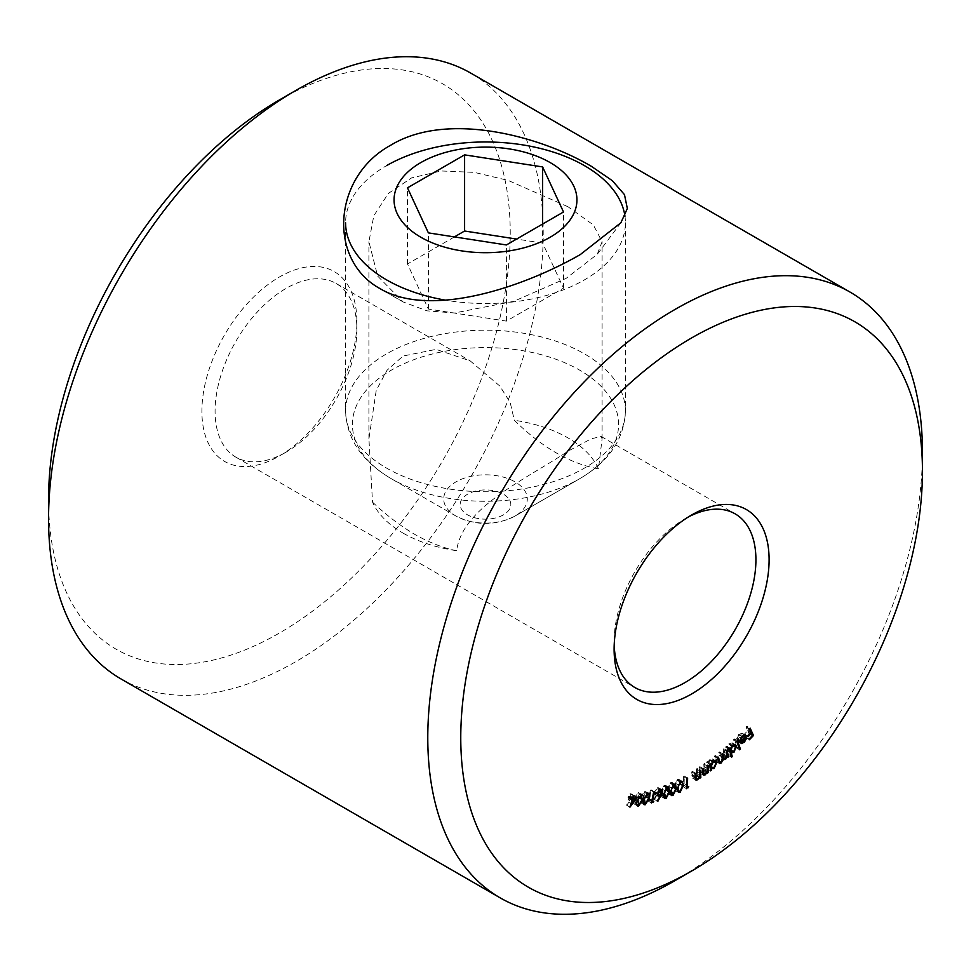 <?xml version="1.0" encoding="UTF-8"?>
<svg xmlns="http://www.w3.org/2000/svg" width="971" height="971" viewBox="0 0 971 971"><rect width="100%" height="100%" fill="white"/><g stroke="black" fill="none" stroke-linecap="round" stroke-linejoin="round"><path stroke-width="0.73" stroke-dasharray="4.86 3.64" d="M567.938 206.726L508.015 180.363L474.236 172.365L441.186 170.969L411.607 177.899L388.4 193.399L373.823 215.72L368.907 241.743L377.658 276.092L403.062 301.92L427.009 310.841L454.574 312.978L513.78 301.313L566.044 278.422L597.262 254.293L602.093 241.718L593.342 224.92L567.938 206.726M403.062 533.103A116.593 67.315 0 0 0 456.673 550.727C462.038 506.911 528.03 478.29 567.938 451.224L591.108 438.856L601.085 436.452L602.081 438.88L598.476 468.859C570.195 463.75 542.146 447.546 514.327 420.273L510.176 402.48L499.859 386.082L470.182 360.872L436.088 349.366L403.062 356.029L387.016 370.291L376.238 390.354L368.919 438.88L372.524 502.141A116.593 67.315 0 0 0 403.062 533.103M372.524 502.141C386.252 515.103 400.392 525.881 414.957 534.487C429.316 542.571 443.213 547.984 456.673 550.727M598.476 468.859A116.593 67.315 0 0 0 567.938 437.897A116.593 67.315 0 0 0 514.327 420.273M285.984 452.183L279.393 455.994A109.602 63.273 120 0 0 356.891 321.765A109.602 63.273 120 0 0 279.393 277.014A109.602 63.273 120 0 0 201.895 411.243A109.602 63.273 120 0 0 279.393 455.994L285.984 452.183A100.268 57.896 -60 0 1 235.856 457.147A100.268 57.896 -60 0 1 220.478 376.797A100.268 57.896 -60 0 1 285.984 288.448A100.268 57.896 -60 0 1 336.124 283.471A100.268 57.896 -60 0 1 356.891 329.375A100.268 57.896 -60 0 1 285.984 452.183M688.233 517.045A100.268 57.896 120 0 0 685.016 518.817L691.607 515.006L685.016 518.817A100.268 57.896 120 0 0 614.109 641.625A100.268 57.896 120 0 0 614.182 645.302M279.393 99.952A326.462 188.483 -60 0 1 510.236 233.234A326.462 188.483 -60 0 1 279.393 633.056A326.462 188.483 -60 0 1 48.55 499.774M120.987 678.935A349.778 201.944 120 0 0 295.876 661.615A349.778 201.944 120 0 0 524.389 353.395A349.778 201.944 120 0 0 470.765 73.104M922.304 461.953A349.778 201.944 -60 0 1 675.124 880.563M746.845 726.235L750.17 733.591L746.153 737.851L745.813 737.123L749.042 733.712L748.01 731.418L744.781 734.816L744.454 734.1L747.682 730.69L746.044 727.085L746.845 726.235L750.146 728.141M750.17 733.591L751.87 734.574M746.153 737.851L749.442 739.744M745.813 737.123L749.114 739.028M749.042 733.712L752.343 735.617M748.01 731.418L750.644 732.935M744.781 734.816L748.071 736.722M744.454 734.1L747.743 735.994M747.682 730.69L750.971 732.595M746.044 727.085L749.345 728.99M739.052 734.998L736.516 738.955L738.725 734.392L742.208 733.251L743.033 736.868L741.067 740.303L738.191 741.65L736.783 740.375L742.184 734.986L739.052 734.998L741.771 736.564M737.292 738.628L739.914 740.145M736.516 738.955L739.817 740.861M738.725 734.392L742.026 736.297M742.997 734.246L744.211 734.938M743.033 736.868L745.643 738.361M741.067 740.303L743.737 741.844M740.934 743.373L737.644 741.468L740.472 742.961M736.783 740.375L740.084 742.281M743.373 735.241L745.473 736.892M740.618 741.747L737.875 740.157L740.788 739.623L742.342 735.702L737.875 740.157L741.577 742.402M742.342 735.702L745.085 737.28M742.099 737.572L745.4 739.477M740.788 739.623L744.089 741.528M734.343 738.919L737.086 747.124L736.297 747.876L733.554 739.659L734.343 738.919L737.644 740.824M737.086 747.124L739.101 748.289M736.297 747.876L739.599 749.782M733.554 739.659L736.855 741.565M729.015 754.625L728.226 755.341L725.689 746.917L726.478 746.189L726.793 747.233L728.905 743.762L732.195 742.851L733.044 744.053L730.811 750.17L727.971 751.153L729.015 754.625L731.102 755.826M728.226 755.341L731.527 757.246M725.689 746.917L728.99 748.823M726.478 746.189L729.779 748.095M726.793 747.233L729.197 748.629M728.905 743.762L732.207 745.655M733.044 744.053L733.991 744.599M730.811 750.17L733.445 751.688M727.971 751.153L730.058 752.355M729.5 750.498L727.328 749.248L730.52 749.466L732.243 744.769L729.051 744.539L727.328 749.248L729.707 751.178M735.533 746.675L733.311 744.866M730.52 749.466L733.821 751.372M729.051 744.539L731.758 746.104M723.844 748.41L725.179 754.916L724.378 755.572L724.135 754.455L722.242 757.526L719.936 757.598L717.933 761.07L716.04 761.555L714.413 756.166L715.251 755.487L716.598 760.499L717.933 760.123L719.268 755.147L718.746 752.61L719.547 751.942L720.907 756.943L722.23 756.579L723.601 751.833L723.031 749.078L723.844 748.41L727.133 750.316M725.179 754.916L727 755.96M724.378 755.572L727.667 757.477M724.135 754.455L726.976 756.093M723.456 756.081L726.247 757.683M722.242 757.526L724.669 758.921M723.674 759.929L722.752 759.225M717.933 761.07L720.361 762.478M714.413 756.166L717.715 758.072M715.251 755.487L718.54 757.38M717.933 760.123L721.222 762.029M718.746 752.61L722.048 754.503M719.547 751.942L722.849 753.848M722.23 756.579L725.531 758.485M723.031 749.078L726.332 750.984M708.175 768.389L707.361 768.983L706.439 762.186L707.24 761.58L707.398 762.745L709.777 759.504L712.568 758.982L713.527 760.669L710.723 766.677L708.005 767.139L708.175 768.389L710.505 769.736M707.361 768.983L710.663 770.889M706.439 762.186L709.728 764.08M707.24 761.58L710.541 763.485M707.398 762.745L709.74 764.104M709.777 759.504L713.066 761.41M710.723 766.677L713.272 768.146M708.005 767.139L710.335 768.486M709.801 760.354L707.653 764.99L708.381 766.313L710.541 765.876L712.69 761.252L711.925 759.953L709.801 760.354L712.483 761.907M707.653 764.99L710.044 766.362M710.541 765.876L713.843 767.782M712.69 761.252L715.991 763.157M704.63 763.449L705.164 770.549L704.339 771.108L704.242 769.833L701.948 772.916L700.127 773.232L699.035 767.224L699.848 766.677L700.334 771.642L702.057 771.969L704.036 768.631L703.805 764.007L704.63 763.449L707.932 765.354M705.164 770.549L707.556 771.933M704.339 771.108L707.641 773.013M704.242 769.833L707.094 771.484M701.948 772.916L704.181 774.203M699.314 770.877L702.603 772.782M699.035 767.224L702.336 769.129M699.848 766.677L703.15 768.583M702.664 773.353L700.334 771.642L702.628 772.965M702.057 771.969L705.347 773.863M704.036 768.631L707.325 770.537M703.805 764.007L707.106 765.913M697.275 768.437L697.542 775.695L696.717 776.217L696.668 774.907L694.314 777.905L692.59 778.159L691.668 771.945L692.493 771.435L692.772 776.509L694.447 776.946L696.498 773.669L696.45 768.959L697.275 768.437L700.564 770.343M697.542 775.695L699.97 777.103M696.717 776.217L700.006 778.111M696.668 774.907L699.521 776.557M694.314 777.905L695.163 778.402M691.668 771.945L694.969 773.851M692.493 771.435L695.794 773.329M695.151 778.293L692.772 776.509L695.127 777.856M694.447 776.946L697.748 778.851M696.498 773.669L699.8 775.574M696.45 768.959L699.739 770.865M685.441 784.58L683.196 786.789L683.45 776.618L684.312 776.145L684.082 785.321L685.441 784.58L688.742 786.486M684.895 785.855L686.533 786.801M683.196 786.789L686.485 788.695M683.45 776.618L686.752 778.524M684.312 776.145L687.614 778.05M684.082 785.321L686.546 786.741M677.37 779.567L679.045 779.458L680.028 783.488L676.848 790.394L675.136 790.503L674.105 786.51L677.37 779.567L680.671 781.473M680.028 783.488L682.528 784.932M676.848 790.394L677.503 790.77M674.105 786.51L677.394 788.416M674.918 786.073C674.59 788.476 675.246 789.593 676.86 789.423L679.202 783.888C679.566 781.449 678.935 780.332 677.297 780.514L675.367 783.257L674.918 786.073L677.467 787.542M677.455 790.479L675.695 789.459L676.86 789.423L680.161 791.329M680.428 781.606L677.297 780.514L679.882 782.007M675.367 783.257L678.049 784.811M670.743 782.59L672.235 782.553L673.085 786.85L669.662 793.635L668.109 793.671L667.223 789.423L670.743 782.59L674.032 784.495M669.662 793.635L670.56 794.157M667.223 789.423L670.512 791.329M668.024 789.047L669.723 792.652L672.272 787.178C672.757 784.726 672.199 783.512 670.609 783.561L668.606 786.207L668.024 789.047L670.609 790.54M670.488 793.671L668.691 792.652L669.723 792.652L673.024 794.557M673.631 784.702L670.609 783.561L673.17 785.041M668.606 786.207L671.301 787.76M664.128 785.369L665.548 785.369L666.324 789.811L662.756 796.584L661.275 796.572L660.462 792.178L664.128 785.369L667.417 787.275M666.324 789.811L668.898 791.304M662.756 796.584L663.776 797.179M660.462 792.178L663.763 794.084M661.275 791.838L662.853 795.589L665.523 790.127C666.057 787.639 665.548 786.376 663.97 786.352L661.931 788.962L661.275 791.838L663.861 793.331M663.678 796.596L661.87 795.552L662.853 795.589L666.155 797.494M666.943 787.517L663.97 786.352L666.519 787.821M665.523 790.127L668.813 792.033M661.931 788.962L664.625 790.515M654.527 799.485L653.932 799.133L656.966 793.914L656.068 794.399L654.175 791.972L657.403 787.736L658.751 787.797L659.43 790.2L654.527 799.485L657.828 801.391M653.932 799.133L657.221 801.039M656.966 793.914L659.455 795.346M658.156 796.256L654.855 794.351L657.464 795.213M654.175 791.972L657.476 793.865M657.403 787.736L660.693 789.641M659.43 790.2L661.919 791.644M660.025 789.957L657.185 788.804L655.024 791.681L656.432 793.38L658.593 790.491L657.185 788.804L659.637 790.212M657.416 794.436L655.522 793.343L656.432 793.38L659.722 795.285M655.024 791.681L657.634 793.186M658.593 790.491L661.894 792.397M650.497 799.376L648.13 801.026L650.352 790.091L651.189 789.872L649.186 799.728L650.497 799.376L653.786 801.281M649.781 800.577L651.687 801.682M648.13 801.026L651.432 802.932M650.352 790.091L653.653 791.996M651.189 789.872L654.478 791.778M649.186 799.728L651.784 801.233M648.931 793.307L644.562 791.28C646.492 791.547 646.965 793.271 645.994 796.463L641.88 802.871C639.925 802.616 639.416 800.893 640.35 797.701L644.562 791.28L647.863 793.186M645.994 796.463L648.64 797.98M644.089 804.656L640.799 802.75L643.433 803.77M640.35 797.701L643.652 799.606M641.139 797.507L642.098 801.828L645.23 796.608L644.307 792.287L642.098 794.606L641.139 797.507L643.785 799.036M643.251 802.811L645.387 803.733M647.014 793.538L644.307 792.287L646.759 793.708M645.23 796.608L648.519 798.514M642.098 794.606L644.817 796.171M642.499 794.606L638.214 792.567C640.107 792.919 640.532 794.679 639.501 797.871L635.289 804.194C633.371 803.867 632.91 802.107 633.905 798.902L638.214 792.567L641.515 794.472M639.501 797.871L642.147 799.4M637.571 805.966L634.281 804.061L636.94 805.153M633.905 798.902L637.207 800.808M634.682 798.732L635.52 803.151L638.736 797.992L637.935 793.574L635.714 795.832L634.682 798.732L637.352 800.274M636.745 804.134L638.821 805.056M640.593 794.836L637.935 793.574L640.375 794.982M638.736 797.992L642.037 799.898M635.714 795.832L638.42 797.397M633.905 795.929L626.647 805.262L628.953 797.47L627.982 797.567L630.033 793.793L630.847 793.708L630.07 796.317L633.905 795.929L637.207 797.822M626.805 805.25L629.973 807.071M626.647 805.262L629.936 807.168M628.953 797.47L631.441 798.902M627.982 797.567L631.271 799.473M628.298 796.499L631.587 798.393M629.269 796.39L632.57 798.296M630.033 793.793L633.335 795.698M630.847 793.708L634.136 795.613M630.07 796.317L632.704 797.834M632.121 797.142L629.754 797.385L628.371 802.046L632.121 797.142L633.893 798.162M629.754 797.385L631.575 798.441M628.371 802.046L631.004 803.563M624.948 216.217A139.909 80.775 180 0 1 625.409 222.76A139.909 80.775 180 0 1 584.433 279.866A139.909 80.775 180 0 1 445.604 300.173M515.067 516.026L579.602 478.764A133.076 76.83 180 0 0 579.602 370.109A133.076 76.83 180 0 0 391.398 370.109A133.076 76.83 180 0 0 391.398 478.764L455.933 516.026C475.644 525.906 495.356 525.906 515.067 516.026L515.067 516.026A41.802 24.141 0 0 0 515.067 481.895A41.802 24.141 0 0 0 455.933 481.895A41.802 24.141 0 0 0 455.933 516.026A41.802 24.141 0 0 0 515.067 516.026L579.602 478.764A133.076 76.83 180 0 1 391.398 478.764C361.94 461.504 346.671 438.904 345.591 410.976A139.909 80.775 0 0 0 431.961 485.609A139.909 80.775 0 0 0 584.433 468.095A139.909 80.775 0 0 0 625.409 410.976A139.909 80.775 0 0 0 539.039 336.342A139.909 80.775 0 0 0 386.567 353.857A139.909 80.775 0 0 0 345.591 410.976L345.591 222.76A139.909 80.775 180 0 1 386.567 165.64M454.392 236.912L407.48 263.991L428.381 309.045L506.401 321.11L563.52 288.132L542.619 243.09L542.619 224.046M563.52 288.132L563.52 211.981M506.401 321.11L506.401 244.959M428.381 309.045L428.381 232.882M407.48 263.991L407.48 187.84M542.619 243.09L516.608 239.06M403.05 301.92L379.697 288.436L403.062 301.92M715.154 759.71L718.443 761.616M715.979 759.031L718.176 760.305M719.268 755.147L722.57 757.052M720.239 755.268L722.46 756.555M723.601 751.833L726.903 753.739M700.115 770.064L702.506 771.447M703.999 766.617L707.301 768.522M691.813 775.683L695.115 777.577M692.626 774.894L695.066 776.302M696.547 771.617L699.848 773.523M679.202 783.888L682.504 785.794M673.085 786.85L675.634 788.318M672.272 787.178L675.573 789.083M657.937 793.695L660.244 795.031M503.403 514.873A25.319 14.614 180 0 1 467.597 514.873A25.319 14.614 180 0 1 467.597 494.203A25.319 14.614 180 0 1 503.403 494.203A25.319 14.614 180 0 1 503.403 514.873M620.894 222.76L597.262 254.293M368.907 438.88L368.907 241.718M356.891 329.375L356.891 321.765M336.124 283.471L470.182 360.872M601.085 436.452L735.144 513.853M235.856 457.147L634.876 687.529M614.109 641.625L614.109 649.235M602.093 438.88L602.093 241.718M745.51 735.156L742.208 733.251M735.484 744.757L732.195 742.851M719.341 763.461L716.04 761.555M718.431 761.567L716.598 760.499M722.727 757.987L720.907 756.943M715.87 760.876L712.568 758.982M710.177 767.345L708.381 766.313M713.721 760.985L711.925 759.953M703.429 775.137L700.127 773.232M695.891 780.053L692.59 778.159M682.334 781.364L679.045 779.458M678.438 792.409L675.136 790.503M675.537 784.459L672.235 782.553M671.398 795.565L668.109 793.671M668.849 787.275L665.548 785.369M664.565 798.478L661.275 796.572M662.052 789.702L658.751 787.797M625.409 222.76L625.409 410.976C624.329 438.904 609.06 461.504 579.602 478.764"/><path stroke-width="1.46" d="M591.29 166.272L612.276 180.63L624.474 194.625L627.339 208.486L620.894 222.76L580.245 254.608C523.636 287.137 430.019 318.828 379.71 288.436C327.567 259.621 332.677 176.795 390.755 145.201C447.376 110.694 540.774 136.389 591.29 166.272M691.607 515.006L691.607 515.006A109.602 63.273 -60 0 1 769.105 559.757A109.602 63.273 -60 0 1 691.607 693.986A109.602 63.273 -60 0 1 614.109 649.235A109.602 63.273 -60 0 1 691.607 515.006L691.607 515.006M614.182 645.302A100.268 57.896 120 0 0 634.876 687.529A100.268 57.896 120 0 0 685.016 682.552A100.268 57.896 120 0 0 750.522 594.203A100.268 57.896 120 0 0 735.144 513.853A100.268 57.896 120 0 0 688.233 517.045M675.124 880.563A349.778 201.944 -60 0 1 675.124 880.576L691.607 871.048A326.462 188.483 120 0 0 922.45 471.226A326.462 188.483 120 0 0 691.607 337.944A326.462 188.483 120 0 0 460.764 737.766A326.462 188.483 120 0 0 691.607 871.048L675.124 880.576A349.778 201.944 -60 0 1 500.235 897.896A349.778 201.944 -60 0 1 446.611 617.605A349.778 201.944 -60 0 1 675.124 309.385A349.778 201.944 -60 0 1 850.013 292.065A349.778 201.944 -60 0 1 922.45 452.183A349.778 201.944 -60 0 1 922.304 461.953M48.55 518.817L48.55 499.774A326.462 188.483 -60 0 1 279.393 99.952L295.876 90.437A349.778 201.944 120 0 0 295.876 90.437A349.778 201.944 120 0 0 48.55 518.817A349.778 201.944 120 0 0 120.987 678.935L500.235 897.896M641.515 794.472C643.397 794.824 643.834 796.584 642.802 799.776L638.578 806.1C636.673 805.772 636.211 804 637.207 800.808L641.515 794.472L642.499 794.606M636.94 805.153L638.578 806.1L637.571 805.966M652.476 801.633L653.786 801.281L651.432 802.932L653.653 791.996L654.478 791.778L652.476 801.633L651.784 801.233M662.732 792.105L657.828 801.391L657.221 801.039L660.268 795.819L658.156 796.256L657.476 793.865L660.693 789.641L662.052 789.702L662.732 792.105L661.919 791.644M670.512 791.329L674.032 784.495L675.537 784.459L676.386 788.743L672.964 795.54L671.398 795.565L670.512 791.329M687.371 787.226L688.742 786.486L686.485 788.695L686.752 778.524L687.614 778.05L687.371 787.226L686.546 786.741M695.127 777.856L697.748 778.851L699.8 775.574L699.739 770.865L700.564 770.343L700.831 777.601L700.006 778.111L699.97 776.812L697.615 779.81L695.891 780.053L694.969 773.851L695.794 773.329L696.51 779.082L695.151 778.293M702.628 772.965L705.347 773.863L707.325 770.537L707.106 765.913L707.932 765.354L708.466 772.455L707.641 773.013L707.543 771.739L705.249 774.822L703.429 775.137L702.336 769.129L703.15 768.583L704.048 774.142L702.664 773.353M711.294 769.044L710.663 770.889L709.728 764.08L710.541 763.485L710.699 764.65L713.066 761.41L715.87 760.876L716.816 762.563L714.025 768.583L710.335 768.486M736.855 741.565L737.644 740.824L740.375 749.029L739.599 749.782L736.855 741.565M745.473 736.892L742.354 736.892L739.817 740.861L742.026 736.297L745.51 735.156L746.335 738.761L744.369 742.208L741.492 743.555L740.084 742.281L745.473 736.892L743.373 735.241M749.345 728.99L750.146 728.141L753.472 735.496L749.442 739.744L749.114 739.028L752.343 735.617L751.299 733.311L748.071 736.722L747.743 735.994L750.971 732.595L749.345 728.99M731.272 753.059L732.316 756.53L731.527 757.246L728.99 748.823L729.779 748.095L730.083 749.139L732.207 745.655L735.484 744.757L736.346 745.959L734.112 752.076L731.272 753.059L730.058 752.355M726.332 750.984L727.133 750.316L728.481 756.822L727.667 757.477L727.437 756.36L725.543 759.419L723.237 759.504L721.235 762.975L719.341 763.461L717.715 758.072L718.54 757.38L719.887 762.405L721.222 762.029L722.57 757.052L722.048 754.503L722.849 753.848L724.208 758.849L725.531 758.485L726.903 753.739L726.332 750.984M723.674 759.929L722.752 759.225M677.394 788.416L680.671 781.473L682.334 781.364L683.317 785.393L680.137 792.3L678.438 792.409L677.394 788.416M663.763 794.084L667.417 787.275L668.849 787.275L669.626 791.717L666.057 798.49L664.565 798.478L663.763 794.084M647.863 793.186C649.781 793.453 650.267 795.176 649.296 798.368L645.169 804.777C643.227 804.522 642.717 802.799 643.652 799.606L647.863 793.186L648.931 793.307M643.433 803.77L645.169 804.777L644.089 804.656M633.371 798.223L637.207 797.822L629.936 807.168L632.242 799.364L631.271 799.473L631.587 798.393L632.57 798.296L633.335 795.698L634.136 795.613L633.371 798.223L632.704 797.834M850.013 292.065L470.765 73.104A349.778 201.944 120 0 0 295.876 90.424L279.393 99.952M751.87 734.574L753.472 735.496M750.644 732.935L751.299 733.311M739.914 740.145L740.594 740.533M744.211 734.938L746.286 736.139M745.643 738.361L746.335 738.761M743.737 741.844L744.369 742.208M745.085 737.28L745.643 737.608L741.577 742.402L740.557 741.808M740.618 741.747L744.089 741.528L745.643 737.608M739.101 748.289L740.375 749.029M731.102 755.826L732.316 756.53M729.197 748.629L730.083 749.139M733.991 744.599L736.346 745.959M733.445 751.688L734.112 752.076M729.5 750.498L731.297 752.1L729.707 751.178M731.758 746.104L732.34 746.444L730.629 751.153L733.821 751.372L735.533 746.675L733.311 744.866M735.533 746.675L732.34 746.444M727 755.96L728.481 756.822M724.669 758.921L725.543 759.419M720.361 762.478L721.235 762.975M710.505 769.736L711.464 770.294M709.74 764.104L710.699 764.65M713.916 760.888L716.816 762.563M713.272 768.146L714.025 768.583M710.942 766.884L711.682 768.207L713.843 767.782L715.991 763.157L715.226 761.859L713.102 762.259L710.942 766.884L710.044 766.362M712.483 761.907L713.102 762.259M707.556 771.933L708.466 772.455M704.181 774.203L705.249 774.822M699.97 777.103L700.831 777.601M695.163 778.402L697.615 779.81M686.533 786.801L688.196 787.76M682.528 784.932L683.317 785.393M677.503 790.77L680.137 792.3M680.161 791.329L682.504 785.794C682.868 783.354 682.225 782.225 680.598 782.42L678.668 785.163L678.207 787.979C677.892 790.382 678.535 791.499 680.161 791.329L677.455 790.479M677.467 787.542L678.207 787.979M678.049 784.811L678.668 785.163M679.882 782.007L681.776 782.383L680.428 781.606M670.56 794.157L672.964 795.54M673.024 794.557L675.573 789.083C676.047 786.631 675.5 785.418 673.91 785.466L671.908 788.112L671.325 790.952L673.024 794.557L670.488 793.671M670.609 790.54L671.325 790.952M671.301 787.76L671.908 788.112M673.17 785.041L674.954 785.466L673.631 784.702M668.898 791.304L669.626 791.717M663.776 797.179L666.057 798.49M666.155 797.494L668.813 792.033C669.359 789.544 668.849 788.282 667.271 788.258L665.22 790.867L664.565 793.732L666.155 797.494L663.678 796.596M663.861 793.331L664.565 793.732M666.519 787.821L668.266 788.282L666.943 787.517M659.455 795.346L660.268 795.819M657.464 795.213L659.37 796.305M658.314 793.586L659.722 795.285L661.894 792.397L660.486 790.71L658.314 793.586L657.634 793.186M657.416 794.436L659.722 795.285M659.637 790.212L661.372 790.734L660.025 789.957M651.687 801.682L653.07 802.483M648.64 797.98L649.296 798.368M645.387 803.733L648.519 798.514L647.608 794.193L645.399 796.511L644.428 799.412L645.387 803.733L643.251 802.811M643.785 799.036L644.428 799.412M646.759 793.708L648.3 794.278L647.014 793.538M642.147 799.4L642.802 799.776M638.821 805.056L642.037 799.898L641.236 795.48L639.003 797.737L637.983 800.638L638.821 805.056L636.745 804.134M637.352 800.274L637.983 800.638M640.375 794.982L641.88 795.577L640.593 794.836M631.441 798.902L632.242 799.364M635.422 799.048L633.056 799.291L631.672 803.952L635.422 799.048L633.893 798.162M631.575 798.441L633.056 799.291M631.004 803.563L631.672 803.952M420.844 162.57A91.444 52.798 0 0 0 420.844 237.24A91.444 52.798 0 0 0 550.156 237.24A91.444 52.798 0 0 0 550.156 162.57A91.444 52.798 0 0 0 420.844 162.57M445.604 300.173A139.909 80.775 180 0 1 345.591 222.76M386.567 165.64A139.909 80.775 180 0 1 533.771 146.937A139.909 80.775 180 0 1 624.948 216.217M563.52 211.981L542.619 166.927L464.599 154.862L407.48 187.84L428.381 232.882L506.401 244.959L563.52 211.981M542.619 224.046L542.619 166.927M516.608 239.06L464.599 231.013L454.392 236.912M464.599 231.013L464.599 154.862M718.176 760.305L719.28 760.936M722.46 756.555L723.529 757.174M702.506 771.447L703.405 771.969M695.066 776.302L695.916 776.8M675.634 788.318L676.386 788.743M660.244 795.031L661.239 795.601M922.45 471.226L922.45 452.183M719.887 762.405L718.431 761.567M724.208 758.849L722.727 757.987M711.682 768.207L710.177 767.345M715.226 761.859L713.721 760.985"/></g></svg>
